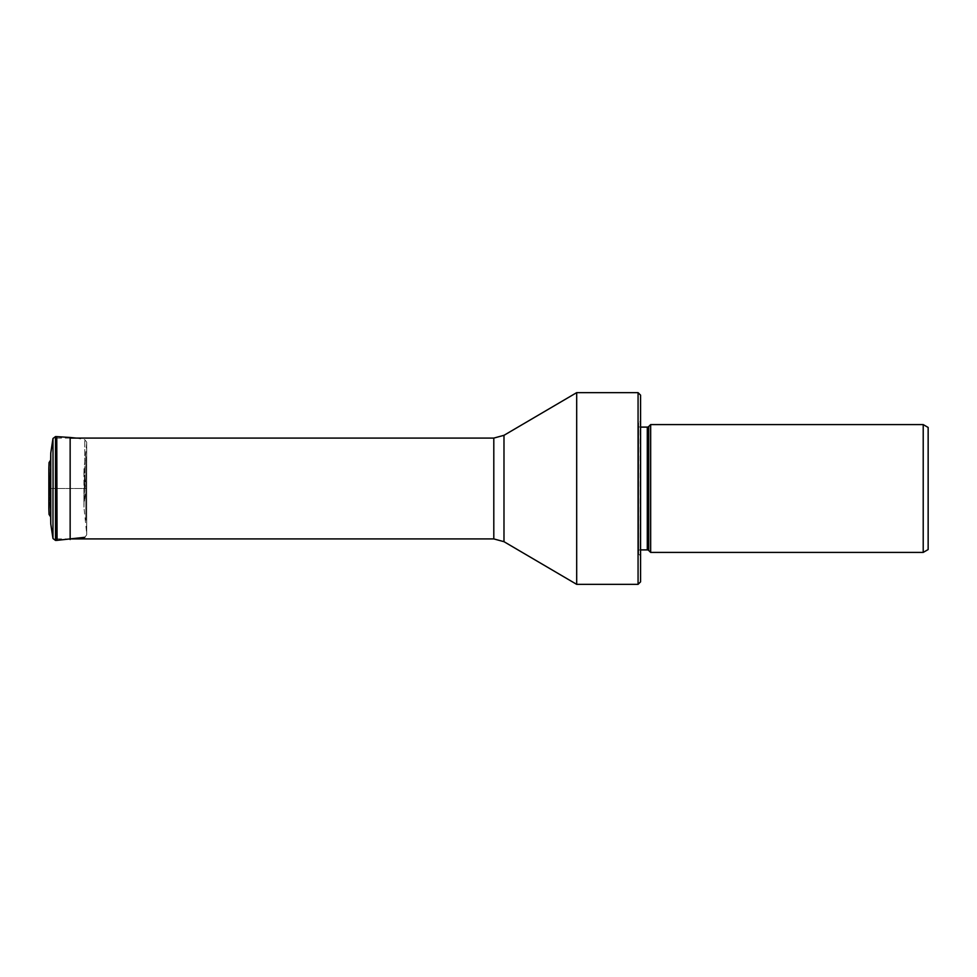 <?xml version="1.0" encoding="UTF-8"?>
<svg xmlns="http://www.w3.org/2000/svg" width="977" height="977" viewBox="0 0 977 977"><rect width="100%" height="100%" fill="white"/><g stroke="black" fill="none" stroke-linecap="round" stroke-linejoin="round"><path stroke-width="0.73" stroke-dasharray="4.88 3.66" d="M50.267 460.643L50.267 516.357M49.045 488.5C49.045 521.852 49.045 521.852 49.045 488.5C49.045 455.148 49.045 455.148 49.045 488.5L86.709 488.5L85.817 488.5L85.817 456.809L85.817 488.5L85.817 456.809L85.817 488.5L83.937 488.5L83.937 507.136L83.937 469.864L83.937 488.5L85.903 488.5L49.045 488.5M928.15 427.45L928.15 549.55M923.216 424.592L923.216 552.408M650.658 552.408L650.658 424.592M640.582 549.892L640.082 549.892A2.015 2.015 0 0 0 638.066 551.895L638.066 425.105A2.015 2.015 0 0 0 640.082 427.108L640.082 549.892L640.582 427.108M638.066 425.105L638.066 551.895M638.066 424.421L638.066 552.579L638.066 424.421A2.015 2.015 0 0 1 638.665 423.004L638.665 553.996L638.665 423.004L640.582 421.075L640.582 555.925L640.582 421.075M638.066 552.579A2.015 2.015 0 0 0 638.665 553.996L640.582 555.925M640.582 395.16L640.582 581.84M638.066 392.644L638.066 584.356M576.686 584.356L576.686 392.644M55.628 488.5L55.628 438.087L55.628 488.5M52.978 538.498L52.978 438.502M55.518 540.415L55.518 436.585M50.755 453.108L50.755 523.892M49.314 488.5L49.314 477.435L49.314 488.5M56.776 436.621L56.776 540.379M57.069 436.634L57.069 540.366M70.149 437.476L70.149 539.524M84.791 488.5L84.791 439.699L84.791 488.5M84.791 537.301L86.709 534.859L86.709 442.227L86.709 534.859L86.66 443.485L86.66 533.515L86.648 488.5L86.648 533.234L83.937 507.136L84.498 475.213L84.498 501.787L85.903 488.5L83.937 469.864L86.648 443.766L86.648 488.5L86.709 442.141L84.791 439.699L76.255 438.087M85.817 488.5L85.817 520.191L85.817 488.5L85.817 520.191L85.817 488.5L83.937 488.5L85.817 488.5M648.728 550.478L648.728 426.522M647.299 427.108L647.299 549.892M503.985 541.685L503.985 435.315M493.8 438.087L493.8 538.913M49.045 502.654L50.486 488.5L48.85 468.484L48.85 508.516M86.709 488.5L86.709 442.141L86.709 488.5M70.149 438.087L55.628 438.087M70.149 538.913L55.628 538.913"/><path stroke-width="1.47" d="M50.267 488.5L50.755 453.108L50.755 523.892L50.267 488.5M49.045 488.5C49.045 521.852 49.045 521.852 49.045 488.5C49.045 455.148 49.045 455.148 49.045 488.5M923.216 552.408L928.15 549.55L928.15 427.45L923.216 424.592L650.658 424.592L650.658 552.408L923.216 552.408L923.216 424.592M650.658 424.592L648.728 426.522L648.728 550.478L650.658 552.408M648.728 550.478A2.015 2.015 0 0 0 647.299 549.892L647.299 427.108A2.015 2.015 0 0 0 648.728 426.522M640.582 427.108L647.299 427.108M640.582 549.892L647.299 549.892M638.066 584.356L640.582 581.84L640.582 395.16L638.066 392.644L638.066 584.356L576.686 584.356L576.686 392.644L638.066 392.644M50.755 453.108L52.978 438.502L53.076 488.5M52.978 438.502L55.518 436.585L55.518 540.415L52.978 538.498L52.978 488.5M84.791 537.301L56.776 540.379L56.776 436.621L55.518 436.585M57.069 540.366L56.776 436.621M70.149 539.524L70.149 437.476L57.069 436.634M576.686 392.644L503.985 435.315L503.985 541.685L576.686 584.356M503.985 541.685L493.8 538.913L493.8 438.087L70.149 438.087M52.978 538.498L50.755 523.892M50.267 516.357L49.045 514.366L48.85 508.516L48.85 468.484L49.045 462.634L50.267 460.643M49.045 502.654L48.85 508.516M56.776 540.379L55.518 540.415M70.149 437.476L76.255 438.087M503.985 435.315L493.8 438.087M493.8 538.913L70.149 538.913"/></g></svg>
